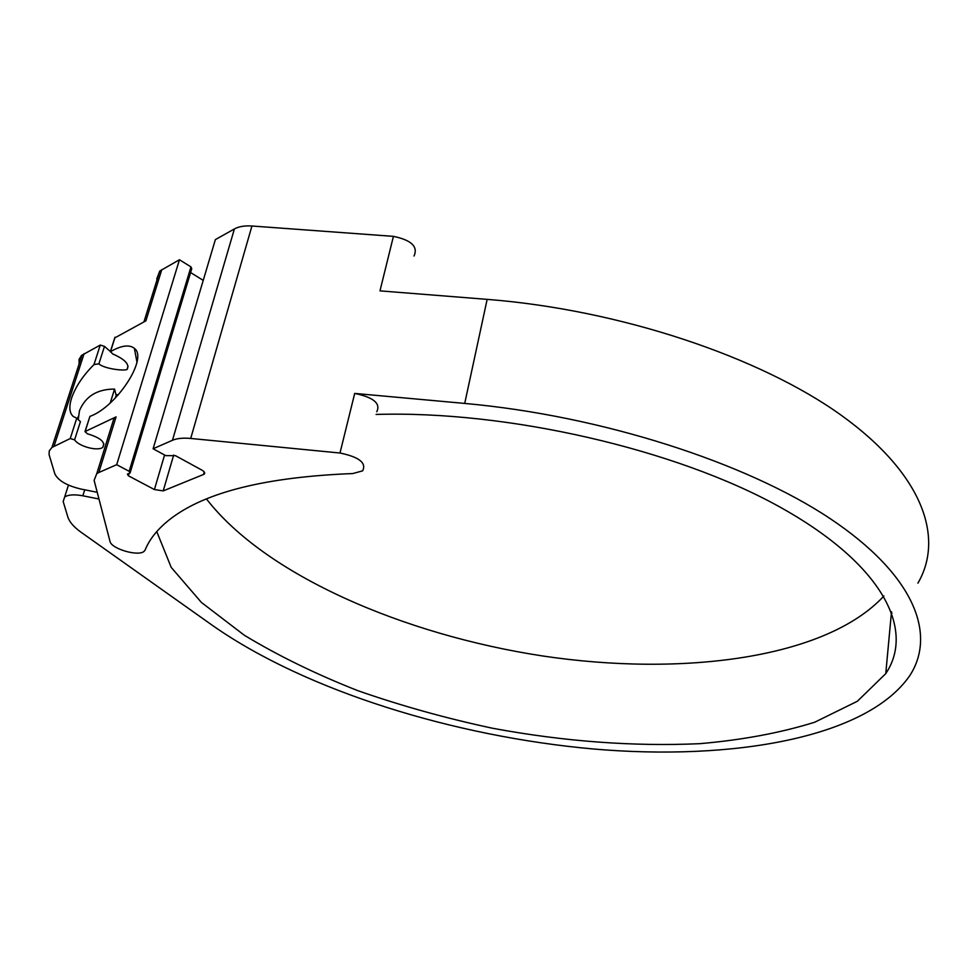 <?xml version="1.0" encoding="UTF-8"?>
<svg xmlns="http://www.w3.org/2000/svg" width="978" height="978" viewBox="0 0 978 978"><rect width="100%" height="100%" fill="white"/><g stroke="black" fill="none" stroke-linecap="round" stroke-linejoin="round"><path stroke-width="1.47" d="M156.749 278.95L159.744 271.053L179.463 259.745L116.688 464.697L129.157 471.31L130.086 472.961L127.433 474.134L128.362 475.773L154.414 489.55L163.216 490.895L204.096 474.244C205.307 473.095 204.598 471.714 201.945 470.137L175.502 455.687L165.722 455.626L153.106 448.755L215.368 239.61L234.402 228.938C238.864 226.505 244.72 225.539 251.945 226.004L393.425 236.358C411.408 240.111 418.278 246.664 414.024 256.028M114.732 337.936L145.893 320.845L161.786 269.647M115.086 337.202L110.49 351.664C121.333 345.442 129.292 344.342 134.365 348.339C148.411 358.278 116.48 406.995 89.927 416.396L85.123 431.518L116.076 416.885L98.802 472.521L116.688 464.697M153.106 448.755L172.458 440.283C177.006 438.364 183.082 437.753 190.71 438.45L339.989 453.022C359.109 456.983 366.652 462.924 362.618 470.846L352.838 473.548C266.554 476.971 205.967 491.922 171.089 518.426C158.363 528.132 149.695 538.682 145.111 550.052L144.035 551.396C138.204 556.714 111.174 548.78 109.988 541.347L94.108 480.32L96.761 473.658L98.802 472.521M376.75 411.787C380.858 403.449 373.498 397.325 354.696 393.425L464.721 403.425C601.397 415.711 746.214 462.594 830.188 518.633C914.332 574.893 936.618 633.988 909.931 675.407C866.887 738.158 732.216 760.957 593.475 749.001C453.792 736.446 306.713 691.006 213.522 626.152L81.198 532.338C73.9 527.118 69.462 522.032 67.861 517.069L63.167 501.494L64.658 497.032C68.203 494.648 74.267 494.232 82.837 495.797L98.974 499M376.114 414.44C507.79 410.442 675.749 449.244 779.197 506.641C883.085 564.147 915.188 629.783 885.762 673.622L857.364 701.263L814.735 722.216C780.505 732.877 742.155 740.028 699.686 743.683C633.255 746.63 564.355 741.52 492.985 728.341C446.298 718.378 401.298 705.835 357.96 690.712C316.151 674.258 278.265 655.773 244.317 635.248L201.358 602.387L171.211 567.387L156.761 531.58M79.108 363.523L79.047 359.452L81.467 355.479L100.257 345.063L104.487 346.371L98.9 363.828L93.986 364.574C82.959 375.638 75.477 386.836 71.553 398.18C68.827 406.885 69.401 412.997 73.289 416.494L76.761 418.229L80.416 421.64L74.597 439.843L70.233 438.547L51.956 447.423L49.23 450.931L49.083 454.623L54.854 473.902C58.215 480.65 66.92 485.699 80.966 489.061L97.225 492.289M110.404 351.542L104.487 346.371M89.927 416.396L84.976 431.604L87.445 433.804C100.624 437.789 105.746 442.288 102.788 447.313C98.008 451.555 78.778 446.481 74.597 439.843M98.9 363.828C103.497 368.474 123.02 371.163 127.03 369.501C129.927 364.598 125.16 359.415 112.739 353.963L110.49 351.664M393.425 236.358L379.977 290.869L487.154 299.366C620.223 309.794 760.444 357.031 841.667 415.564C923.061 474.306 944.406 537.668 917.914 583.181M891.985 613.108L891.325 613.658M883.892 596.018C825.811 658.781 681.642 676.8 542.729 655.981C403.511 634.746 265.515 575.198 206.48 498.963M111.529 426.163L114.035 418.095L116.076 416.885M179.463 259.745L190.967 266.896L191.749 268.767L130.282 472.325M190.6 272.556L203.228 280.38M78.289 419.244L79.475 410.699C85.502 396.298 97.201 389.085 114.573 389.085L116.15 395.381L115.318 398.046M117.69 395.515L116.15 395.381M110.233 402.948L114.573 389.085M234.402 228.938L172.458 440.283M76.761 418.229L70.233 438.547M100.257 345.063L93.986 364.574M251.945 226.004L190.71 438.45M354.696 393.425L339.989 453.022M487.154 299.366L464.721 403.425M84.707 489.807L82.837 495.797M84.108 353.633L54.035 446.2M77.433 418.584L78.362 416.273M115.954 394.611L118.375 394.77M204.243 471.971L203.497 474.574M173.668 455.063L163.216 490.895M164.573 455.002L154.414 489.55M129.072 473.413L128.362 475.773M190.967 266.896L129.157 471.31M103.912 443.706L102.788 447.313M128.032 366.261L127.03 369.501M114.927 337.3L110.331 351.774M68.448 485.1L64.658 497.032M891.496 611.8L885.762 673.622M82.03 354.99L51.956 447.423M134.365 348.339L136.957 362.068M143.949 321.884L159.744 271.053M114.035 418.095L96.761 473.658M204.573 472.557L204.096 474.244"/></g></svg>
